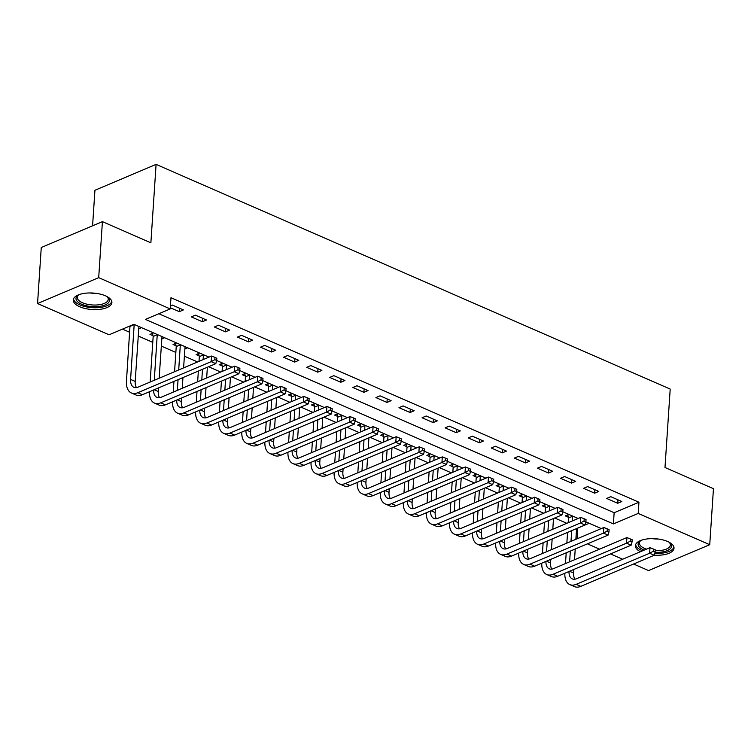 <?xml version="1.0" encoding="UTF-8"?>
<svg xmlns="http://www.w3.org/2000/svg" width="751" height="751" viewBox="0 0 751 751"><rect width="100%" height="100%" fill="white"/><g stroke="black" fill="none" stroke-linecap="round" stroke-linejoin="round"><path stroke-width="1.13" d="M105.469 295.828A19.357 8.252 3.8 0 1 111.899 302.569A19.357 8.252 3.8 0 1 100.221 309.29A19.357 8.252 3.8 0 1 79.69 306.737A19.357 8.252 3.8 0 1 73.26 299.996A19.357 8.252 3.8 0 1 84.947 293.275A19.357 8.252 3.8 0 1 105.469 295.828M640.378 551.722A19.357 8.252 3.8 0 1 635.374 545.667A19.357 8.252 3.8 0 1 647.062 538.946A19.357 8.252 3.8 0 1 667.583 541.49A19.357 8.252 3.8 0 1 674.013 548.23A19.357 8.252 3.8 0 1 654.262 555.186M92.58 225.798L94.936 190.266L156.086 164.385L670.202 389.074L664.992 467.498L713.45 488.676L709.733 544.7L648.582 570.572L633.572 564.02M622.626 559.232L610.497 553.928M599.551 549.15L587.423 543.846M577.754 528.094L577.087 538.805M122.488 329.126L129.698 332.28M138.222 335.997L152.782 342.362M161.296 346.08L175.856 352.444M184.37 356.171L197.597 361.954M208.543 366.732L220.672 372.036M231.618 376.824L243.756 382.118M254.692 386.906L266.83 392.21M277.767 396.988L289.905 402.292M300.851 407.07L312.979 412.374M323.925 417.162L336.054 422.456M347 427.244L359.128 432.548M370.074 437.326L382.203 442.63M393.149 447.408L405.277 452.712M416.223 457.5L428.352 462.794M439.297 467.582L451.426 472.886M462.372 477.664L474.501 482.968M485.446 487.756L497.575 493.05M508.521 497.838L520.659 503.142M531.595 507.92L543.733 513.224M554.67 518.002L566.808 523.306M208.985 357.129L133.875 324.301L109.083 334.796L37.55 303.535L98.7 277.654L170.233 308.914L145.441 319.41L613.407 523.926L638.2 513.44L709.733 544.7M98.7 277.654L102.418 221.639L41.267 247.511L37.55 303.535M577.791 528.113L589.178 523.287M568.873 514.416L565.334 515.909L568.347 517.232M545.799 504.334L542.26 505.827L545.273 507.141M522.724 494.242L519.185 495.744L522.198 497.059M499.65 484.16L496.111 485.662L499.124 486.977M476.575 474.078L473.036 475.571L476.05 476.894M453.501 463.996L449.962 465.489L452.975 466.803M430.426 453.904L426.887 455.406L429.901 456.721M407.352 443.822L403.813 445.324L406.826 446.638M384.277 433.74L380.738 435.233L383.742 436.547M361.193 423.658L357.664 425.15L360.668 426.465M338.119 413.566L334.589 415.068L337.593 416.383M315.045 403.484L311.505 404.977L314.519 406.3M291.97 393.402L288.431 394.895L291.444 396.209M268.896 383.31L265.356 384.812L268.37 386.127M245.821 373.228L242.282 374.73L245.295 376.044M222.747 363.146L219.208 364.639L222.221 365.962M199.672 353.064L196.133 354.556L199.146 355.871M187.675 347.816L184.849 349.008M176.598 342.972L173.059 344.474L176.072 345.789M164.6 337.734L161.765 338.926M153.523 332.89L149.984 334.392L152.997 335.706M141.517 327.643L138.691 328.844M158.846 313.74L614.149 512.726L638.941 502.231L170.975 297.715L170.233 308.914M621.856 501.518L610.788 496.683L606.648 498.429L617.726 503.273L621.856 501.518M598.782 491.436L587.704 486.592L583.574 488.347L594.651 493.182L598.782 491.436M575.707 481.353L564.63 476.51L560.499 478.256L571.577 483.1L575.707 481.353M552.633 471.262L541.555 466.427L537.425 468.173L548.502 473.017L552.633 471.262M529.558 461.18L518.481 456.336L514.351 458.091L525.428 462.926L529.558 461.18M506.484 451.098L495.407 446.254L491.276 448L502.353 452.844L506.484 451.098M483.409 441.015L472.332 436.171L468.202 437.917L479.279 442.761L483.409 441.015M460.335 430.924L449.258 426.089L445.127 427.835L456.204 432.679L460.335 430.924M437.26 420.842L426.183 415.998L422.053 417.753L433.13 422.588L437.26 420.842M414.186 410.759L403.109 405.915L398.978 407.662L410.055 412.506L414.186 410.759M391.111 400.668L380.034 395.833L375.904 397.579L386.972 402.423L391.111 400.668M368.028 390.586L356.96 385.751L352.829 387.497L363.897 392.332L368.028 390.586M344.953 380.504L333.885 375.66L329.745 377.415L340.823 382.25L344.953 380.504M321.879 370.421L310.801 365.577L306.671 367.323L317.748 372.167L321.879 370.421M298.804 360.33L287.727 355.495L283.596 357.241L294.674 362.085L298.804 360.33M275.73 350.248L264.652 345.404L260.522 347.159L271.599 351.994L275.73 350.248M252.655 340.165L241.578 335.321L237.447 337.068L248.525 341.912L252.655 340.165M229.581 330.083L218.503 325.239L214.373 326.985L225.45 331.829L229.581 330.083M206.506 319.992L195.429 315.157L191.298 316.903L202.376 321.747L206.506 319.992M170.308 307.732L179.301 311.656L183.432 309.91L172.355 305.066L170.43 305.882M102.418 221.639L150.876 242.817L156.086 164.385M638.941 502.231L638.2 513.44M601.269 528.573L585.883 521.851M578.195 518.49L562.799 511.76M555.12 508.399L539.725 501.677L539.885 499.415L538.035 498.608L537.885 500.842L539.734 501.649L538.861 504.85L465.404 535.932A18.615 10.871 113.6 0 1 459.058 536.186L454.449 534.177A18.615 10.871 113.6 0 1 449.483 522.827M532.046 498.317L516.65 491.595L516.81 489.323L514.961 488.525L514.81 490.76L516.66 491.567L515.787 494.759L442.33 525.85A18.615 10.871 113.6 0 1 435.984 526.104L431.374 524.085A18.615 10.871 113.6 0 1 426.408 512.736M508.962 488.234L493.576 481.513M485.888 478.152L470.501 471.421M462.813 468.061L447.427 461.339M439.739 457.979L424.353 451.257M416.664 447.896L401.278 441.166L401.428 438.903L399.588 438.096L399.438 440.339L401.287 441.147L400.405 444.339L326.948 475.43A18.615 10.871 113.6 0 1 320.611 475.683L315.993 473.665A18.615 10.871 113.6 0 1 311.027 462.316M393.59 437.814L378.204 431.083L378.354 428.821L376.514 428.014L376.364 430.257L378.204 431.055L377.331 434.256L303.873 465.348A18.615 10.871 113.6 0 1 297.537 465.592L292.918 463.583A18.615 10.871 113.6 0 1 287.952 452.233M370.515 427.723L355.129 421.001L355.279 418.739L353.439 417.931L353.289 420.166L355.129 420.973L354.256 424.174L280.799 455.256A18.615 10.871 113.6 0 1 274.462 455.51L269.844 453.491A18.615 10.871 113.6 0 1 264.878 442.142M347.441 417.64L332.055 410.919M324.366 407.558L308.98 400.827M301.292 397.467L285.896 390.745M278.217 387.385L262.822 380.663M255.143 377.302L239.747 370.572L239.907 368.309L238.058 367.502L237.907 369.745L239.757 370.553L238.884 373.745L165.427 404.836A18.615 10.871 113.6 0 1 159.081 405.089L154.471 403.071A18.615 10.871 113.6 0 1 149.505 391.722M232.059 367.22L216.673 360.489L216.832 358.227L214.983 357.42L214.833 359.663L216.682 360.471L215.809 363.662L142.352 394.754A18.615 10.871 113.6 0 1 136.006 395.007L131.397 392.989A18.615 10.871 113.6 0 1 126.459 381.17L129.998 325.943M614.149 512.726L613.407 523.926M617.96 499.819L617.726 503.273M594.886 489.727L594.651 493.182M571.811 479.645L571.577 483.1M548.728 469.563L548.502 473.017M525.653 459.471L525.428 462.926M502.579 449.389L502.353 452.844M479.504 439.307L479.279 442.761M456.43 429.225L456.204 432.679M433.355 419.133L433.13 422.588M410.281 409.051L410.055 412.506M387.206 398.969L386.972 402.423M364.132 388.887L363.897 392.332M341.057 378.795L340.823 382.25M317.983 368.713L317.748 372.167M294.908 358.631L294.674 362.085M271.824 348.539L271.599 351.994M248.75 338.457L248.525 341.912M225.675 328.375L225.45 331.829M202.601 318.293L202.376 321.747M179.527 308.201L179.301 311.656M565.494 563.56L566.207 552.82M566.855 543.142L567.568 532.403M568.207 522.715L568.526 517.983L567.803 514.867M577.331 518.115L577.228 518.894M576.58 528.582L575.867 539.321M575.228 549.009L574.515 559.748M573.867 569.436L573.633 573.051A12.41 7.247 -66.4 0 0 574.928 579.209M572.609 516.05L572.337 520.969M571.699 530.647L570.985 541.387M570.338 551.074L569.624 561.814M568.995 571.502A12.41 7.247 -66.4 0 0 572.309 578.908A12.41 7.247 -66.4 0 0 576.533 578.739L649.99 547.657L653.417 549.028L653.267 551.272L655.107 552.079L655.257 549.835L653.417 549.028M655.107 552.079L654.234 555.271L580.776 586.362A18.615 10.871 113.6 0 1 574.44 586.615L569.821 584.597A18.615 10.871 113.6 0 1 564.855 573.248M654.234 555.271L649.624 553.252L576.167 584.344A18.615 10.871 113.6 0 1 569.821 584.597M653.267 551.272L649.624 553.252L649.99 547.657M572.656 516.237L568.526 517.983M542.419 553.478L543.133 542.738M543.78 533.05L544.494 522.311M545.132 512.633L545.451 507.901L544.728 504.785M554.257 508.033L554.154 508.812M553.506 518.5L552.792 529.239M552.154 538.927L551.441 549.657M550.793 559.345L550.558 562.968A12.41 7.247 -66.4 0 0 551.854 569.127M549.535 505.967L549.263 510.877M548.624 520.565L547.911 531.304M547.263 540.992L546.55 551.732M545.921 561.41A12.41 7.247 -66.4 0 0 549.234 568.826A12.41 7.247 -66.4 0 0 553.459 568.657L626.916 537.566L630.342 538.946L630.192 541.189L632.032 541.997L632.182 539.753L630.342 538.946M632.032 541.997L631.159 545.188L557.702 576.28A18.615 10.871 113.6 0 1 551.365 576.524L546.747 574.515A18.615 10.871 113.6 0 1 541.781 563.166M631.159 545.188L626.55 543.17L553.083 574.262A18.615 10.871 113.6 0 1 546.747 574.515M630.192 541.189L626.55 543.17L626.916 537.566M549.582 506.146L545.451 507.901M519.345 543.395L520.058 532.656M520.706 522.968L521.419 512.229M522.058 502.541L522.377 497.81L521.654 494.702M531.182 497.941L531.079 498.73M530.431 508.418L529.718 519.148M529.08 528.835L528.366 539.575M527.718 549.263L527.484 552.886A12.41 7.247 -66.4 0 0 528.779 559.044M526.46 495.876L526.188 500.795M525.55 510.483L524.836 521.222M524.189 530.91L523.475 541.64M522.846 551.328A12.41 7.247 -66.4 0 0 526.16 558.744A12.41 7.247 -66.4 0 0 530.384 558.575L603.842 527.484L607.268 528.864L607.118 531.098L608.958 531.905L609.108 529.671L607.268 528.864M608.958 531.905L608.085 535.106L534.628 566.188A18.615 10.871 113.6 0 1 528.291 566.442L523.672 564.423A18.615 10.871 113.6 0 1 518.706 553.074M608.085 535.106L603.466 533.088L530.009 564.17A18.615 10.871 113.6 0 1 523.672 564.423M607.118 531.098L603.466 533.088L603.842 527.484M526.507 496.064L522.377 497.81M496.27 533.304L496.984 522.574M497.631 512.886L498.345 502.147M498.983 492.459L499.302 487.728L498.57 484.62M508.108 487.859L508.005 488.638M507.357 498.326L506.643 509.065M506.005 518.753L505.292 529.493M504.644 539.18L504.409 542.795A12.41 7.247 -66.4 0 0 505.705 548.953M503.386 485.794L503.114 490.713M502.475 500.401L501.762 511.131M501.114 520.818L500.401 531.558M499.762 541.246A12.41 7.247 -66.4 0 0 503.086 548.652A12.41 7.247 -66.4 0 0 507.31 548.483L580.767 517.401L584.184 518.772L584.043 521.016L585.883 521.823L586.033 519.579L584.184 518.772M585.883 521.823L585.01 525.015L511.553 556.106A18.615 10.871 113.6 0 1 505.216 556.36L500.598 554.341A18.615 10.871 113.6 0 1 495.632 542.992M585.01 525.015L580.392 522.996L506.934 554.088A18.615 10.871 113.6 0 1 500.598 554.341M584.043 521.016L580.392 522.996L580.767 517.401M503.433 485.981L499.302 487.728M473.196 523.222L473.909 512.482M474.557 502.795L475.27 492.065M475.909 482.377L476.228 477.645L475.496 474.529M485.033 477.777L484.93 478.556M484.282 488.244L483.569 498.983M482.931 508.671L482.217 519.41M481.569 529.098L481.335 532.712A12.41 7.247 -66.4 0 0 482.621 538.871M480.311 475.712L480.039 480.621M479.401 490.309L478.687 501.048M478.04 510.736L477.326 521.476M476.688 531.154A12.41 7.247 -66.4 0 0 480.011 538.57A12.41 7.247 -66.4 0 0 484.235 538.401L557.693 507.31L561.11 508.69L560.969 510.933L562.809 511.741L562.959 509.497L561.11 508.69M562.809 511.741L561.936 514.933L488.479 546.024A18.615 10.871 113.6 0 1 482.142 546.277L477.523 544.259A18.615 10.871 113.6 0 1 472.557 532.91M561.936 514.933L557.317 512.914L483.86 544.006A18.615 10.871 113.6 0 1 477.523 544.259M560.969 510.933L557.317 512.914L557.693 507.31M480.358 475.899L476.228 477.645M669.141 542.241A16.757 7.134 3.8 0 1 669.789 542.785A16.757 7.134 3.8 0 1 660.026 552.229A16.757 7.134 3.8 0 1 655.041 552.314M655.201 550.671A15.518 6.609 -176.2 0 0 659.716 550.586A15.518 6.609 -176.2 0 0 670.371 545.066A15.518 6.609 -176.2 0 0 669.225 542.306M635.637 544.541A19.235 8.195 -176.2 0 0 642.546 550.802M654.759 553.365A19.235 8.195 -176.2 0 0 660.805 553.28A19.235 8.195 -176.2 0 0 673.9 547.085M644.198 550.107A16.757 7.134 3.8 0 1 640.293 540.823A16.757 7.134 3.8 0 1 640.997 540.373M640.913 540.429A15.518 6.609 -176.2 0 0 639.411 543.011A15.518 6.609 -176.2 0 0 646.48 549.141M107.027 296.579A16.757 7.134 3.8 0 1 107.675 297.114A16.757 7.134 3.8 0 1 102.84 305.723A16.757 7.134 3.8 0 1 81.549 304.211A16.757 7.134 3.8 0 1 78.179 295.162A16.757 7.134 3.8 0 1 78.893 294.711M78.799 294.758A15.518 6.609 -176.2 0 0 77.297 297.34A15.518 6.609 -176.2 0 0 82.45 302.737A15.518 6.609 -176.2 0 0 98.897 304.784A15.518 6.609 -176.2 0 0 108.257 299.396A15.518 6.609 -176.2 0 0 107.111 296.645M73.523 298.87A19.235 8.195 -176.2 0 0 79.897 304.906A19.235 8.195 -176.2 0 0 99.573 307.525A19.235 8.195 -176.2 0 0 111.786 301.414M450.121 513.14L450.835 502.4M451.473 492.712L452.186 481.973M452.834 472.285L453.144 467.563L452.421 464.447M461.959 467.685L461.856 468.474M461.208 478.162L460.494 488.901M459.856 498.589L459.143 509.319M458.495 519.007L458.251 522.63A12.41 7.247 -66.4 0 0 459.546 528.788M457.237 465.629L456.965 470.539M456.326 480.227L455.613 490.966M454.965 500.654L454.252 511.393M453.613 521.072A12.41 7.247 -66.4 0 0 456.937 528.488A12.41 7.247 -66.4 0 0 461.161 528.319L534.618 497.228L538.035 498.608M538.861 504.85L534.243 502.832L460.785 533.923A18.615 10.871 113.6 0 1 454.449 534.177M537.885 500.842L534.243 502.832L534.618 497.228M457.284 465.808L453.144 467.563M427.047 503.057L427.76 492.318M428.399 482.63L429.112 471.891M429.76 462.203L430.07 457.472L429.347 454.364M438.884 457.603L438.781 458.392M438.133 468.07L437.42 478.809M436.772 488.497L436.059 499.237M435.42 508.925L435.176 512.548A12.41 7.247 -66.4 0 0 436.472 518.706M434.162 455.538L433.89 460.457M433.243 470.145L432.529 480.884M431.891 490.572L431.177 501.302M430.539 510.99A12.41 7.247 -66.4 0 0 433.853 518.406A12.41 7.247 -66.4 0 0 438.086 518.237L511.544 487.146L514.961 488.525M515.787 494.759L511.168 492.75L437.711 523.832A18.615 10.871 113.6 0 1 431.374 524.085M514.81 490.76L511.168 492.75L511.544 487.146M434.2 455.726L430.07 457.472M403.972 492.966L404.686 482.236M405.324 472.548L406.038 461.809M406.685 452.121L406.995 447.389L406.272 444.282M415.81 447.521L415.697 448.3M415.059 457.988L414.345 468.727M413.698 478.415L412.984 489.154M412.346 498.842L412.102 502.457A12.41 7.247 -66.4 0 0 413.397 508.615M411.088 445.456L410.816 450.375M410.168 460.063L409.455 470.793M408.816 480.48L408.103 491.22M407.464 500.908A12.41 7.247 -66.4 0 0 410.778 508.314A12.41 7.247 -66.4 0 0 415.012 508.145L488.469 477.063L491.886 478.434L491.736 480.678L493.585 481.485L493.736 479.241L491.886 478.434M493.585 481.485L492.712 484.677L419.255 515.768A18.615 10.871 113.6 0 1 412.909 516.021L408.3 514.003A18.615 10.871 113.6 0 1 403.334 502.654M492.712 484.677L488.094 482.658L414.636 513.75A18.615 10.871 113.6 0 1 408.3 514.003M491.736 480.678L488.094 482.658L488.469 477.063M411.126 445.643L406.995 447.389M380.898 482.884L381.611 472.144M382.25 462.456L382.963 451.717M383.611 442.039L383.921 437.307L383.198 434.191M392.735 437.439L392.623 438.218M391.984 447.906L391.271 458.645M390.623 468.333L389.91 479.072M389.271 488.751L389.027 492.374A12.41 7.247 -66.4 0 0 390.323 498.533M388.014 435.373L387.741 440.283M387.094 449.971L386.38 460.71M385.742 470.398L385.028 481.138M384.39 490.816A12.41 7.247 -66.4 0 0 387.704 498.232A12.41 7.247 -66.4 0 0 391.928 498.063L465.395 466.972L468.812 468.352L468.662 470.595L470.511 471.403L470.661 469.159L468.812 468.352M470.511 471.403L469.638 474.594L396.171 505.686A18.615 10.871 113.6 0 1 389.835 505.939L385.225 503.921A18.615 10.871 113.6 0 1 380.259 492.572M469.638 474.594L465.019 472.576L391.562 503.668A18.615 10.871 113.6 0 1 385.225 503.921M468.662 470.595L465.019 472.576L465.395 466.972M388.051 435.561L383.921 437.307M357.823 472.801L358.537 462.062M359.175 452.374L359.889 441.635M360.536 431.947L360.846 427.225L360.123 424.108M369.661 427.347L369.548 428.136M368.91 437.824L368.197 448.563M367.549 458.241L366.835 468.981M366.197 478.669L365.953 482.292A12.41 7.247 -66.4 0 0 367.248 488.45M364.939 425.291L364.667 430.201M364.019 439.889L363.306 450.628M362.667 460.316L361.954 471.055M361.315 480.734A12.41 7.247 -66.4 0 0 364.629 488.15A12.41 7.247 -66.4 0 0 368.854 487.981L442.311 456.89L445.737 458.27L445.587 460.504L447.436 461.311L447.587 459.077L445.737 458.27M447.436 461.311L446.554 464.512L373.097 495.594A18.615 10.871 113.6 0 1 366.76 495.848L362.151 493.829A18.615 10.871 113.6 0 1 357.185 482.48M446.554 464.512L441.945 462.494L368.488 493.585A18.615 10.871 113.6 0 1 362.151 493.829M445.587 460.504L441.945 462.494L442.311 456.89M364.977 425.47L360.846 427.225M334.749 462.719L335.453 451.98M336.101 442.292L336.814 431.553M337.462 421.865L337.772 417.134L337.049 414.026M346.587 417.265L346.474 418.054M345.835 427.732L345.122 438.471M344.474 448.159L343.761 458.899M343.123 468.586L342.878 472.201A12.41 7.247 -66.4 0 0 344.174 478.359M341.865 415.2L341.592 420.119M340.945 429.807L340.231 440.546M339.593 450.225L338.879 460.964M338.241 470.652A12.41 7.247 -66.4 0 0 341.555 478.058A12.41 7.247 -66.4 0 0 345.779 477.889L419.236 446.807L422.663 448.178L422.513 450.422L424.362 451.229L424.512 448.985L422.663 448.178M424.362 451.229L423.48 454.421L350.022 485.512A18.615 10.871 113.6 0 1 343.686 485.766L339.067 483.747A18.615 10.871 113.6 0 1 334.101 472.398M423.48 454.421L418.87 452.412L345.413 483.494A18.615 10.871 113.6 0 1 339.067 483.747M422.513 450.422L418.87 452.412L419.236 446.807M341.902 415.387L337.772 417.134M311.665 452.628L312.378 441.888M313.026 432.21L313.74 421.471M314.378 411.783L314.697 407.051L313.974 403.935M323.512 407.183L323.399 407.962M322.761 417.65L322.048 428.389M321.4 438.077L320.686 448.816M320.048 458.504L319.804 462.118A12.41 7.247 -66.4 0 0 321.099 468.277M318.781 405.118L318.518 410.037M317.87 419.715L317.157 430.454M316.518 440.142L315.805 450.882M315.167 460.57A12.41 7.247 -66.4 0 0 318.48 467.976A12.41 7.247 -66.4 0 0 322.705 467.807L396.162 436.725L399.588 438.096M400.405 444.339L395.796 442.32L322.339 473.412A18.615 10.871 113.6 0 1 315.993 473.665M399.438 440.339L395.796 442.32L396.162 436.725M318.828 405.305L314.697 407.051M288.591 442.546L289.304 431.806M289.952 422.118L290.665 411.379M291.304 401.701L291.623 396.969L290.9 393.853M300.428 397.101L300.325 397.88M299.677 407.568L298.964 418.307M298.325 427.995L297.612 438.725M296.964 448.413L296.729 452.036A12.41 7.247 -66.4 0 0 298.025 458.194M295.706 395.035L295.434 399.945M294.796 409.633L294.082 420.372M293.434 430.06L292.721 440.799M292.092 450.478A12.41 7.247 -66.4 0 0 295.406 457.894A12.41 7.247 -66.4 0 0 299.63 457.725L373.087 426.634L376.514 428.014M377.331 434.256L372.721 432.238L299.264 463.329A18.615 10.871 113.6 0 1 292.918 463.583M376.364 430.257L372.721 432.238L373.087 426.634M295.753 395.214L291.623 396.969M265.516 432.463L266.23 421.724M266.877 412.036L267.591 401.297M268.229 391.609L268.548 386.878L267.825 383.77M277.354 387.009L277.25 387.798M276.603 397.486L275.889 408.215M275.251 417.903L274.537 428.643M273.89 438.331L273.655 441.954A12.41 7.247 -66.4 0 0 274.95 448.112M272.632 384.944L272.36 389.863M271.721 399.551L271.008 410.29M270.36 419.978L269.647 430.708M269.018 440.396A12.41 7.247 -66.4 0 0 272.331 447.812A12.41 7.247 -66.4 0 0 276.556 447.643L350.013 416.552L353.439 417.931M354.256 424.174L349.647 422.156L276.18 453.238A18.615 10.871 113.6 0 1 269.844 453.491M353.289 420.166L349.647 422.156L350.013 416.552M272.679 385.132L268.548 386.878M242.442 422.372L243.155 411.642M243.803 401.954L244.516 391.215M245.155 381.527L245.474 376.795L244.751 373.688M254.279 376.927L254.176 377.706M253.528 387.394L252.815 398.133M252.176 407.821L251.463 418.56M250.815 428.248L250.581 431.863A12.41 7.247 -66.4 0 0 251.876 438.021M249.557 374.862L249.285 379.781M248.647 389.469L247.933 400.199M247.286 409.886L246.572 420.626M245.943 430.314A12.41 7.247 -66.4 0 0 249.257 437.72A12.41 7.247 -66.4 0 0 253.481 437.551L326.938 406.469L330.365 407.84L330.215 410.084L332.055 410.891L332.205 408.647L330.365 407.84M332.055 410.891L331.182 414.083L257.724 445.174A18.615 10.871 113.6 0 1 251.388 445.427L246.769 443.409A18.615 10.871 113.6 0 1 241.803 432.06M331.182 414.083L326.563 412.064L253.106 443.156A18.615 10.871 113.6 0 1 246.769 443.409M330.215 410.084L326.563 412.064L326.938 406.469M249.604 375.049L245.474 376.795M219.367 412.29L220.081 401.55M220.728 391.862L221.442 381.132M222.08 371.445L222.399 366.713L221.667 363.597M231.205 366.845L231.101 367.624M230.454 377.312L229.74 388.051M229.102 397.739L228.388 408.478M227.741 418.157L227.506 421.78A12.41 7.247 -66.4 0 0 228.802 427.939M226.483 364.779L226.211 369.689M225.572 379.377L224.859 390.116M224.211 399.804L223.498 410.544M222.859 420.222A12.41 7.247 -66.4 0 0 226.182 427.638A12.41 7.247 -66.4 0 0 230.407 427.469L303.864 396.378L307.281 397.758L307.14 400.001L308.98 400.809L309.13 398.565L307.281 397.758M308.98 400.809L308.107 404L234.65 435.092A18.615 10.871 113.6 0 1 228.313 435.345L223.695 433.327A18.615 10.871 113.6 0 1 218.729 421.978M308.107 404L303.488 401.982L230.031 433.074A18.615 10.871 113.6 0 1 223.695 433.327M307.14 400.001L303.488 401.982L303.864 396.378M226.53 364.967L222.399 366.713M196.293 402.207L197.006 391.468M197.654 381.78L198.358 371.041M199.006 361.353L199.315 356.631L198.593 353.514M208.13 356.753L208.027 357.542M207.379 367.23L206.666 377.969M206.027 387.647L205.314 398.387M204.666 408.075L204.422 411.698A12.41 7.247 -66.4 0 0 205.718 417.856M203.408 354.697L203.136 359.607M202.498 369.295L201.784 380.034M201.137 389.722L200.423 400.461M199.785 410.14A12.41 7.247 -66.4 0 0 203.108 417.556A12.41 7.247 -66.4 0 0 207.332 417.387L280.79 386.296L284.207 387.676L284.056 389.91L285.906 390.717L286.056 388.483L284.207 387.676M285.906 390.717L285.033 393.918L211.575 425A18.615 10.871 113.6 0 1 205.239 425.254L200.62 423.235A18.615 10.871 113.6 0 1 195.654 411.895M285.033 393.918L280.414 391.9L206.957 422.991A18.615 10.871 113.6 0 1 200.62 423.235M284.056 389.91L280.414 391.9L280.79 386.296M203.455 354.876L199.315 356.631M173.218 392.125L173.932 381.386M174.57 371.698L176.241 346.54L175.518 343.432M185.056 346.671L183.591 367.877M182.953 377.565L182.24 388.305M181.592 397.992L181.348 401.607A12.41 7.247 -66.4 0 0 182.643 407.765M180.334 344.606L178.71 369.952M178.062 379.63L177.349 390.37M176.71 400.058A12.41 7.247 -66.4 0 0 180.033 407.474A12.41 7.247 -66.4 0 0 184.258 407.305L257.715 376.213L261.132 377.584L260.982 379.828L262.831 380.635L262.981 378.391L261.132 377.584M262.831 380.635L261.958 383.827L188.501 414.918A18.615 10.871 113.6 0 1 182.155 415.172L177.546 413.153A18.615 10.871 113.6 0 1 172.58 401.804M261.958 383.827L257.34 381.818L183.882 412.9A18.615 10.871 113.6 0 1 177.546 413.153M260.982 379.828L257.34 381.818L257.715 376.213M180.381 344.793L176.241 346.54M150.144 382.034L153.166 336.457L152.444 333.341M161.981 336.589L159.156 378.222M158.517 387.91L158.273 391.524A12.41 7.247 -66.4 0 0 159.569 397.683M157.259 334.524L154.274 380.288M153.636 389.976A12.41 7.247 -66.4 0 0 156.95 397.382A12.41 7.247 -66.4 0 0 161.183 397.213L234.641 366.131L238.058 367.502M238.884 373.745L234.265 371.726L160.808 402.818A18.615 10.871 113.6 0 1 154.471 403.071M237.907 369.745L234.265 371.726L234.641 366.131M157.297 334.711L153.166 336.457M138.907 326.507L135.199 381.442A12.41 7.247 -66.4 0 0 136.494 387.6M134.185 324.441L130.59 379.424A12.41 7.247 -66.4 0 0 133.875 387.3A12.41 7.247 -66.4 0 0 138.109 387.131L211.566 356.04L214.983 357.42M215.809 363.662L211.191 361.644L137.733 392.735A18.615 10.871 113.6 0 1 131.397 392.989M214.833 359.663L211.191 361.644L211.566 356.04M134.222 324.629L130.092 326.375M573.633 573.051L569.54 571.267M580.776 586.362L576.167 584.344M550.558 562.968L546.465 561.185M557.702 576.28L553.083 574.262M527.484 552.886L523.391 551.093M534.628 566.188L530.009 564.17M504.409 542.795L500.316 541.011M511.553 556.106L506.934 554.088M481.335 532.712L477.242 530.929M488.479 546.024L483.86 544.006M658.308 539.03A15.518 6.609 3.8 0 1 652.168 538.617M96.194 293.359A15.518 6.609 3.8 0 1 90.054 292.956M458.251 522.63L454.167 520.837M465.404 535.932L460.785 533.923M435.176 512.548L431.093 510.755M442.33 525.85L437.711 523.832M412.102 502.457L408.018 500.673M419.255 515.768L414.636 513.75M389.027 492.374L384.944 490.591M396.171 505.686L391.562 503.668M365.953 482.292L361.869 480.499M373.097 495.594L368.488 493.585M342.878 472.201L338.785 470.417M350.022 485.512L345.413 483.494M319.804 462.118L315.711 460.335M326.948 475.43L322.339 473.412M296.729 452.036L292.637 450.243M303.873 465.348L299.264 463.329M273.655 441.954L269.562 440.161M280.799 455.256L276.18 453.238M250.581 431.863L246.488 430.079M257.724 445.174L253.106 443.156M227.506 421.78L223.413 419.997M234.65 435.092L230.031 433.074M204.422 411.698L200.339 409.905M211.575 425L206.957 422.991M181.348 401.607L177.264 399.823M188.501 414.918L183.882 412.9M158.273 391.524L154.19 389.741M165.427 404.836L160.808 402.818M135.199 381.442L130.59 379.424M142.352 394.754L137.733 392.735"/></g></svg>
